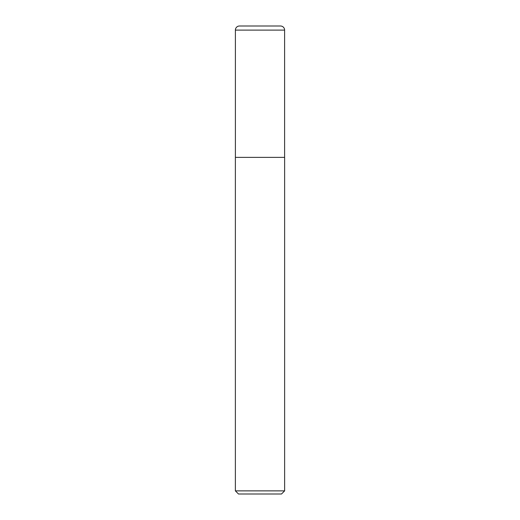 <?xml version="1.0" encoding="UTF-8"?>
<svg xmlns="http://www.w3.org/2000/svg" width="520" height="520" viewBox="0 0 520 520"><rect width="100%" height="100%" fill="white"/><g stroke="black" fill="none" stroke-linecap="round" stroke-linejoin="round"><path stroke-width="0.78" d="M239.499 26L280.501 26A4.108 4.108 0 0 1 284.609 30.108L235.391 30.108A4.108 4.108 0 0 1 239.499 26M235.391 30.108L235.391 157.372L284.609 157.372L284.609 30.108M235.391 157.372L284.609 157.372M284.628 490.874L281.502 494L238.498 494L235.372 490.874L284.628 490.874L284.628 157.508M235.372 490.874L235.372 157.508"/></g></svg>
